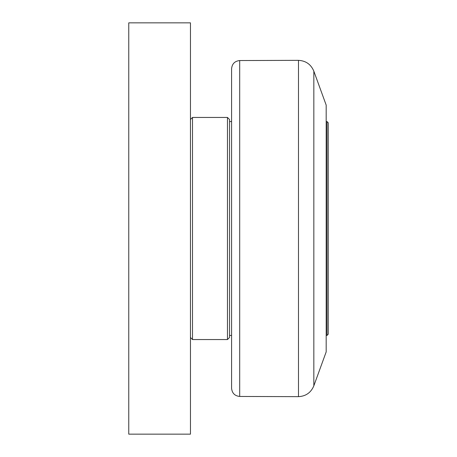 <?xml version="1.0" encoding="UTF-8"?>
<svg xmlns="http://www.w3.org/2000/svg" width="457" height="457" viewBox="0 0 457 457"><rect width="100%" height="100%" fill="white"/><g stroke="black" fill="none" stroke-linecap="round" stroke-linejoin="round"><path stroke-width="0.69" d="M327.006 121.562L327.006 335.438L328.24 334.204L328.24 122.796L327.006 121.562L326.184 121.562M313.833 71.172L326.184 105.11L326.184 351.89L313.833 385.828L313.833 71.172C310.966 64.368 305.853 60.764 298.484 60.347L298.484 396.653C305.853 396.242 310.966 392.632 313.833 385.828M231.585 121.562L229.528 121.562M298.484 396.653L239.697 396.453L239.697 60.547C234.761 61.084 232.059 63.826 231.585 68.773L231.585 388.227L231.585 335.438L229.528 335.438M229.528 337.495L229.528 119.505L227.472 117.449L227.472 339.551L229.528 337.495M227.472 117.449L192.511 117.449L192.511 339.551L190.455 337.495M190.455 434.15L190.455 22.85L128.76 22.85L128.76 434.15L190.455 434.15M326.184 335.438L327.006 335.438M239.697 60.547L298.484 60.347M239.697 396.453C234.761 395.916 232.059 393.174 231.585 388.227M192.511 339.551L227.472 339.551M190.455 119.505L192.511 117.449"/></g></svg>
